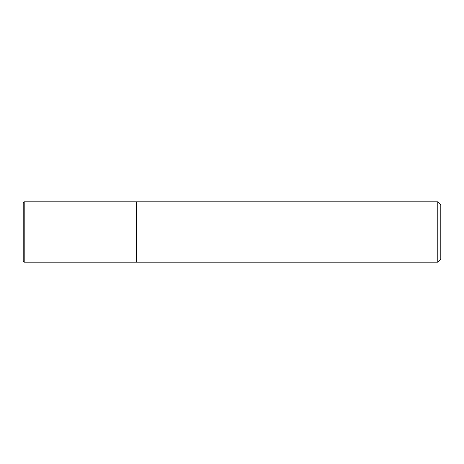 <?xml version="1.0" encoding="UTF-8"?>
<svg xmlns="http://www.w3.org/2000/svg" width="464" height="464" viewBox="0 0 464 464"><rect width="100%" height="100%" fill="white"/><g stroke="black" fill="none" stroke-linecap="round" stroke-linejoin="round"><path stroke-width="0.7" d="M437.784 201.811L440.8 204.833L440.8 259.167L437.784 262.189L437.784 201.811L24.203 201.811L23.2 202.82L23.2 261.18L24.203 262.189L24.203 201.811M24.203 262.189L136.404 262.189L136.404 201.811L136.404 262.189L437.784 262.189M23.2 232L136.404 232"/></g></svg>
